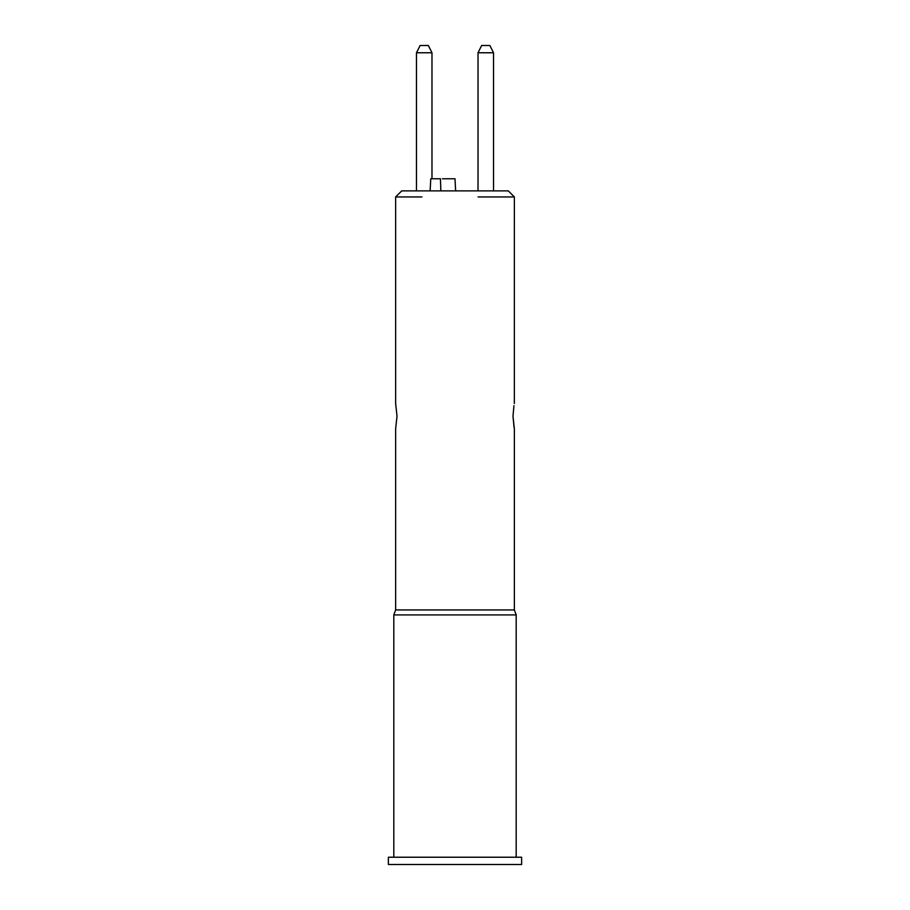 <?xml version="1.0" encoding="UTF-8"?>
<svg xmlns="http://www.w3.org/2000/svg" width="910" height="910" viewBox="0 0 910 910"><rect width="100%" height="100%" fill="white"/><g stroke="black" fill="none" stroke-linecap="round" stroke-linejoin="round"><path stroke-width="1.36" d="M478.08 196.947L514.366 196.947L508.303 190.884L401.697 190.884L395.634 196.947L395.634 403.505L397.01 416.234L395.634 428.951L395.634 609.928L514.366 609.928L516.186 614.921L393.814 614.921L393.814 857.231M513.945 405.632L512.99 416.234L514.366 428.951L514.366 609.928M514.093 427.666L512.99 416.234M511.534 196.947L497.053 196.947M395.634 196.947L421.967 196.947M493.527 52.769L493.527 190.884L478.023 190.884L478.023 52.769L481.652 45.5L489.887 45.5L493.527 52.769L478.023 52.769M432.807 190.884L440.838 190.884L440.463 178.769C459.641 178.769 459.641 178.769 440.463 178.769L433.194 178.769C445.98 178.769 445.98 178.769 433.194 178.769L430.771 178.769L430.134 190.884L416.473 190.884L416.473 52.769L431.977 52.769L431.977 178.769L433.194 178.769L431.977 178.769M442.249 190.884L444.603 190.884M440.838 190.884L455.637 190.884L455 178.769L442.465 178.769M416.473 52.769L420.113 45.5L428.348 45.5L431.977 52.769M521.635 864.5L388.365 864.5L388.365 857.231L521.635 857.231L521.635 864.5M516.186 614.921L516.186 857.231M514.355 403.539L514.366 196.947M395.634 609.928L393.814 614.921"/></g></svg>
